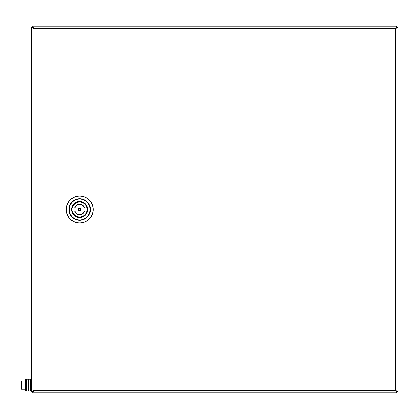<?xml version="1.0" encoding="UTF-8"?>
<svg xmlns="http://www.w3.org/2000/svg" width="419" height="419" viewBox="0 0 419 419"><rect width="100%" height="100%" fill="white"/><g stroke="black" fill="none" stroke-linecap="round" stroke-linejoin="round"><path stroke-width="0.63" d="M65.217 392.744L364.2 392.744M373.842 392.744L396.741 392.744L396.741 391.451M32.771 26.256L396.84 26.256L32.677 26.256L32.677 27.549M396.809 391.535L395.541 390.335L396.741 391.54L397.956 391.535L395.541 390.335L395.541 28.665L396.741 26.256L396.741 27.46L395.541 28.665L397.956 27.465L396.746 27.465L395.541 28.665L33.876 28.665L32.677 26.256M32.677 391.451L32.677 392.744L396.84 392.744L395.541 390.335L33.876 390.335L31.462 391.535L32.666 391.535L33.876 390.335L32.677 392.744L55.575 392.744M31.462 391.535L31.462 27.465L33.876 28.665L32.677 27.46L33.876 28.665L33.876 390.335L32.666 391.535M31.462 27.465L32.666 27.465M398.05 391.535L398.05 27.465L397.956 391.377M396.741 27.549L396.84 26.256M71.921 209.5A7.762 7.762 0 0 0 79.683 217.262A7.762 7.762 0 0 0 87.451 209.5A7.762 7.762 0 0 0 79.683 201.738A7.762 7.762 0 0 0 71.921 209.5M93.186 209.5A13.502 13.502 0 0 1 79.683 223.002A13.502 13.502 0 0 1 66.181 209.5A13.502 13.502 0 0 1 79.683 195.998A13.502 13.502 0 0 1 93.186 209.5M79.683 201.785A7.715 7.715 0 0 1 87.262 208.054L84.387 208.054A4.918 4.918 0 0 0 74.985 208.054L72.105 208.054A7.715 7.715 0 0 1 79.683 201.785M79.683 210.946A1.446 1.446 0 0 0 81.134 209.5A1.446 1.446 0 0 0 79.683 208.054A1.446 1.446 0 0 0 78.238 209.5A1.446 1.446 0 0 0 79.683 210.946M79.683 217.215A7.715 7.715 0 0 1 72.105 210.946L74.985 210.946A4.918 4.918 0 0 0 84.387 210.946L87.262 210.946A7.715 7.715 0 0 0 87.262 208.054L86.969 208.054A7.427 7.427 0 0 0 72.403 208.054L72.105 208.054A7.715 7.715 0 0 0 72.105 210.946L72.403 210.946A7.427 7.427 0 0 0 86.969 210.946L87.262 210.946A7.715 7.715 0 0 1 79.683 217.215M396.84 391.54L396.84 392.744M21.432 380.929L25.58 380.929L25.58 379.242L28.665 379.242L28.665 390.817L30.592 390.817L30.592 379.242L28.665 379.242L28.665 390.817L25.58 390.817L25.58 389.131L21.432 389.131L21.432 380.929L20.95 381.416L21.432 380.929L25.774 380.929M26.737 379.242L26.737 390.817M26.737 389.466L25.774 389.466L25.774 385.271L26.737 385.271M26.737 384.789L25.774 384.789L25.774 380.593L26.737 380.593M25.774 389.131L21.432 389.131L20.95 388.649L21.432 389.131M20.95 386.15L20.95 382.793M20.95 385.03C20.95 389.33 20.95 389.33 20.95 385.03C20.95 380.73 20.95 380.73 20.95 385.03M25.774 384.789L25.774 385.271M20.95 385.957L20.95 384.103M20.95 383.909L20.95 382.866M31.462 387.439L31.462 382.62M31.462 388.89L31.462 381.17M87.739 209.5A8.055 8.055 0 0 1 79.683 217.555A8.055 8.055 0 0 1 71.633 209.5A8.055 8.055 0 0 1 79.683 201.445A8.055 8.055 0 0 1 87.739 209.5M66.322 209.5A13.361 13.361 0 0 0 79.683 222.861A13.361 13.361 0 0 0 93.044 209.5A13.361 13.361 0 0 0 79.683 196.139A13.361 13.361 0 0 0 66.322 209.5M69.276 209.5A10.407 10.407 0 0 0 79.683 219.907A10.407 10.407 0 0 0 90.095 209.5A10.407 10.407 0 0 0 79.683 199.093A10.407 10.407 0 0 0 69.276 209.5M90.436 209.5A10.753 10.753 0 0 1 79.683 220.253A10.753 10.753 0 0 1 68.936 209.5A10.753 10.753 0 0 1 79.683 198.747A10.753 10.753 0 0 1 90.436 209.5M79.683 210.836A1.336 1.336 0 0 1 78.348 209.5A1.336 1.336 0 0 1 79.683 208.164A1.336 1.336 0 0 1 81.024 209.5A1.336 1.336 0 0 1 79.683 210.836M79.683 208.646A0.854 0.854 0 0 0 78.83 209.5A0.854 0.854 0 0 0 79.683 210.354A0.854 0.854 0 0 0 80.542 209.5A0.854 0.854 0 0 0 79.683 208.646M74.682 208.054A5.206 5.206 0 0 1 84.69 208.054M84.69 210.946A5.206 5.206 0 0 1 74.682 210.946M31.462 380.206L31.079 380.206L31.079 389.853L30.592 389.371L31.462 389.853M26.35 379.242L26.35 380.593M26.35 389.466L26.35 390.817M25.968 384.789L25.968 385.271M87.393 208.562L87.252 207.761M71.989 208.463L71.932 209.856M87.44 209.144L87.377 210.537M72.12 211.239L71.979 210.438M31.079 380.206L30.592 380.688L31.079 380.206"/></g></svg>
